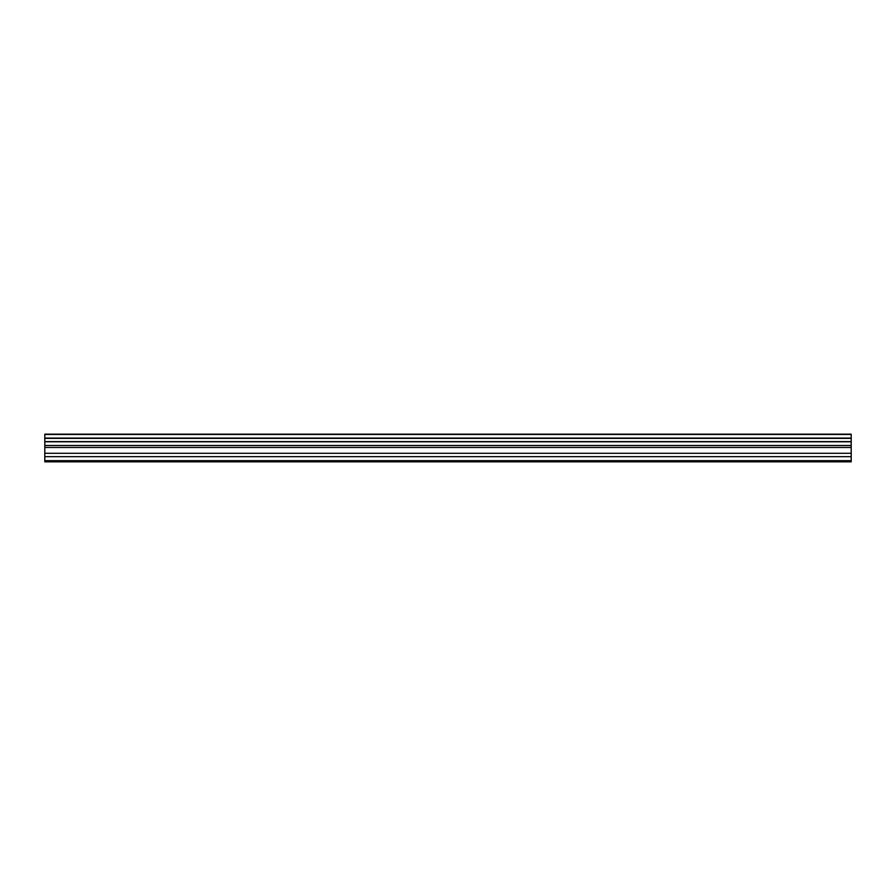 <?xml version="1.0" encoding="UTF-8"?>
<svg xmlns="http://www.w3.org/2000/svg" width="896" height="896" viewBox="0 0 896 896"><rect width="100%" height="100%" fill="white"/><g stroke="black" fill="none" stroke-linecap="round" stroke-linejoin="round"><path stroke-width="1.34" d="M44.8 456.68L44.8 434.179L851.2 434.179L851.2 461.821L44.8 461.821L44.8 456.68L851.2 456.68M851.2 441.594L44.8 441.594M44.8 438.368L851.2 438.368M44.8 434.47L851.2 434.47M851.2 438.077L44.8 438.077M851.2 460.667L44.8 460.667M44.8 453.286L851.2 453.286M44.8 447.474L851.2 447.474M44.8 445.502L851.2 445.502M44.8 441.795L851.2 441.795"/></g></svg>
